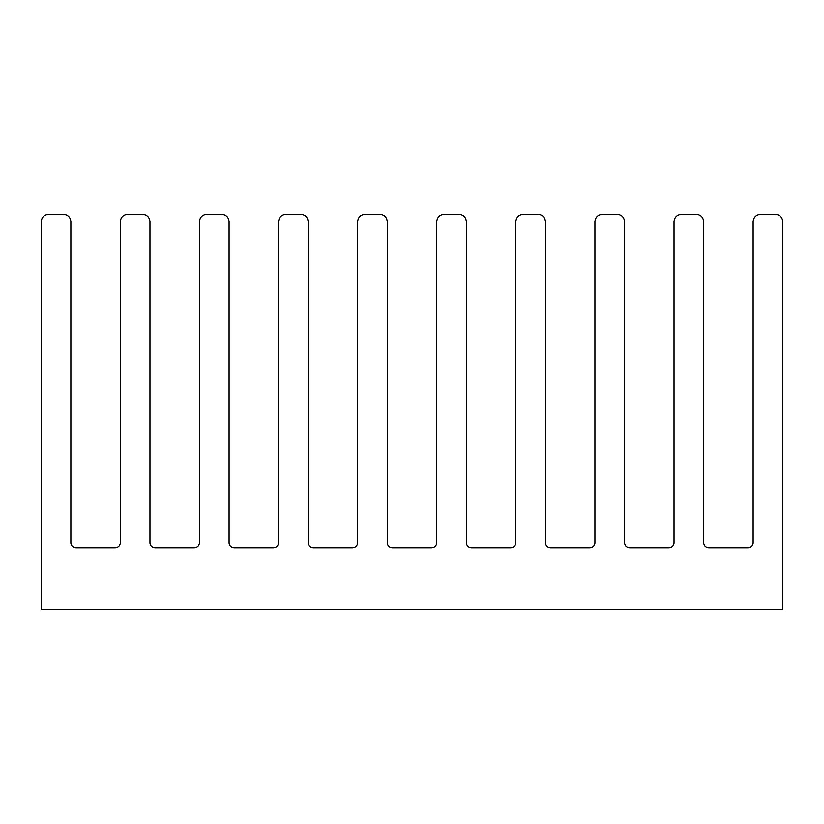 <?xml version="1.0" encoding="UTF-8"?>
<svg xmlns="http://www.w3.org/2000/svg" width="824" height="824" viewBox="0 0 824 824"><rect width="100%" height="100%" fill="white"/><g stroke="black" fill="none" stroke-linecap="round" stroke-linejoin="round"><path stroke-width="1.24" d="M41.2 221.656C41.674 217.186 44.146 214.714 48.616 214.24L63.448 214.24C67.918 214.714 70.39 217.186 70.864 221.656L70.864 543.016C71.183 545.993 72.831 547.641 75.808 547.96L115.36 547.96C118.337 547.641 119.985 545.993 120.304 543.016L120.304 221.656C120.778 217.186 123.25 214.714 127.72 214.24L142.552 214.24C147.022 214.714 149.494 217.186 149.968 221.656L149.968 543.016C150.287 545.993 151.935 547.641 154.912 547.96L194.464 547.96C197.441 547.641 199.089 545.993 199.408 543.016L199.408 221.656C199.882 217.186 202.354 214.714 206.824 214.24L221.656 214.24C226.126 214.714 228.598 217.186 229.072 221.656L229.072 543.016C229.391 545.993 231.039 547.641 234.016 547.96L273.568 547.96C276.545 547.641 278.193 545.993 278.512 543.016L278.512 221.656C278.986 217.186 281.458 214.714 285.928 214.24L300.76 214.24C305.23 214.714 307.702 217.186 308.176 221.656L308.176 543.016C308.495 545.993 310.143 547.641 313.12 547.96L352.672 547.96C355.649 547.641 357.297 545.993 357.616 543.016L357.616 221.656C358.09 217.186 360.562 214.714 365.032 214.24L379.864 214.24C384.334 214.714 386.806 217.186 387.28 221.656L387.28 543.016C387.599 545.993 389.247 547.641 392.224 547.96L431.776 547.96C434.753 547.641 436.401 545.993 436.72 543.016L436.72 221.656C437.194 217.186 439.666 214.714 444.136 214.24L458.968 214.24C463.438 214.714 465.91 217.186 466.384 221.656L466.384 543.016C466.703 545.993 468.351 547.641 471.328 547.96L510.88 547.96C513.857 547.641 515.505 545.993 515.824 543.016L515.824 221.656C516.298 217.186 518.77 214.714 523.24 214.24L538.072 214.24C542.542 214.714 545.014 217.186 545.488 221.656L545.488 543.016C545.807 545.993 547.455 547.641 550.432 547.96L589.984 547.96C592.961 547.641 594.609 545.993 594.928 543.016L594.928 221.656C595.402 217.186 597.874 214.714 602.344 214.24L617.176 214.24C621.646 214.714 624.118 217.186 624.592 221.656L624.592 543.016C624.911 545.993 626.559 547.641 629.536 547.96L669.088 547.96C672.065 547.641 673.713 545.993 674.032 543.016L674.032 221.656C674.506 217.186 676.978 214.714 681.448 214.24L696.28 214.24C700.75 214.714 703.222 217.186 703.696 221.656L703.696 543.016C704.015 545.993 705.663 547.641 708.64 547.96L748.192 547.96C751.169 547.641 752.817 545.993 753.136 543.016L753.136 221.656C753.61 217.186 756.082 214.714 760.552 214.24L775.384 214.24L760.552 214.24C756.082 214.714 753.61 217.186 753.136 221.656L753.136 543.016C752.817 545.993 751.169 547.641 748.192 547.96L708.64 547.96C705.663 547.641 704.015 545.993 703.696 543.016L703.696 221.656C703.222 217.186 700.75 214.714 696.28 214.24L681.448 214.24C676.978 214.714 674.506 217.186 674.032 221.656L674.032 543.016C673.713 545.993 672.065 547.641 669.088 547.96L629.536 547.96C626.559 547.641 624.911 545.993 624.592 543.016L624.592 221.656C624.118 217.186 621.646 214.714 617.176 214.24L602.344 214.24C597.874 214.714 595.402 217.186 594.928 221.656L594.928 543.016C594.609 545.993 592.961 547.641 589.984 547.96L550.432 547.96C547.455 547.641 545.807 545.993 545.488 543.016L545.488 221.656C545.014 217.186 542.542 214.714 538.072 214.24L523.24 214.24C518.77 214.714 516.298 217.186 515.824 221.656L515.824 543.016C515.505 545.993 513.857 547.641 510.88 547.96L471.328 547.96C468.351 547.641 466.703 545.993 466.384 543.016L466.384 221.656C465.91 217.186 463.438 214.714 458.968 214.24L444.136 214.24C439.666 214.714 437.194 217.186 436.72 221.656L436.72 543.016C436.401 545.993 434.753 547.641 431.776 547.96L392.224 547.96C389.247 547.641 387.599 545.993 387.28 543.016L387.28 221.656C386.806 217.186 384.334 214.714 379.864 214.24L365.032 214.24C360.562 214.714 358.09 217.186 357.616 221.656L357.616 543.016C357.297 545.993 355.649 547.641 352.672 547.96L313.12 547.96C310.143 547.641 308.495 545.993 308.176 543.016L308.176 221.656C307.702 217.186 305.23 214.714 300.76 214.24L285.928 214.24C281.458 214.714 278.986 217.186 278.512 221.656L278.512 543.016C278.193 545.993 276.545 547.641 273.568 547.96L234.016 547.96C231.039 547.641 229.391 545.993 229.072 543.016L229.072 221.656C228.598 217.186 226.126 214.714 221.656 214.24L206.824 214.24C202.354 214.714 199.882 217.186 199.408 221.656L199.408 543.016C199.089 545.993 197.441 547.641 194.464 547.96L154.912 547.96C151.935 547.641 150.287 545.993 149.968 543.016L149.968 221.656C149.494 217.186 147.022 214.714 142.552 214.24L127.72 214.24C123.25 214.714 120.778 217.186 120.304 221.656L120.304 543.016C119.985 545.993 118.337 547.641 115.36 547.96L75.808 547.96C72.831 547.641 71.183 545.993 70.864 543.016L70.864 221.656C70.39 217.186 67.918 214.714 63.448 214.24L48.616 214.24C44.146 214.714 41.674 217.186 41.2 221.656L41.2 609.76L41.2 221.656M782.8 609.76L41.2 609.76L782.8 609.76L782.8 221.656C782.326 217.186 779.854 214.714 775.384 214.24C779.854 214.714 782.326 217.186 782.8 221.656L782.8 609.76"/></g></svg>
